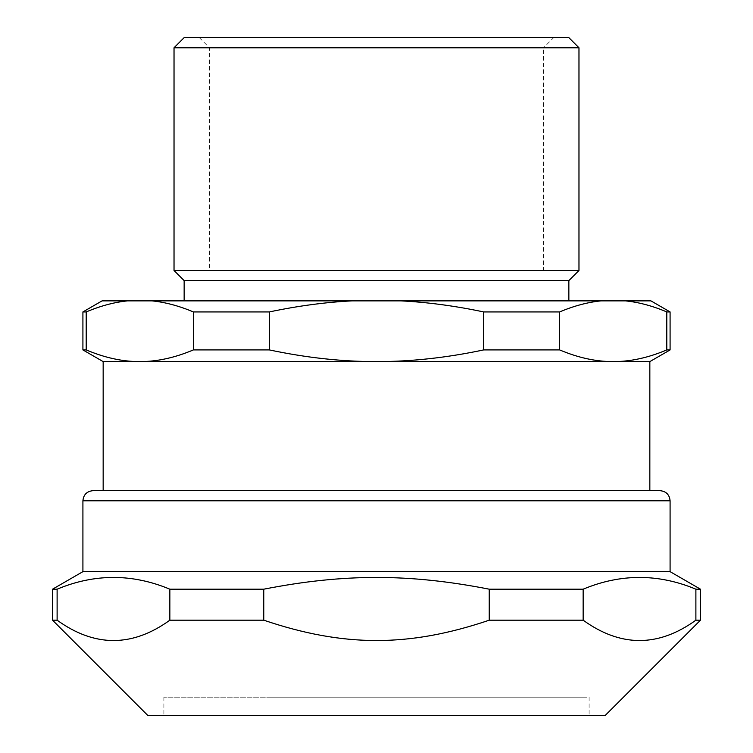 <?xml version="1.0" encoding="UTF-8"?>
<svg xmlns="http://www.w3.org/2000/svg" width="753" height="753" viewBox="0 0 753 753"><rect width="100%" height="100%" fill="white"/><g stroke="black" fill="none" stroke-linecap="round" stroke-linejoin="round"><path stroke-width="0.56" stroke-dasharray="3.77 2.82" d="M199.338 37.65L209.456 47.778L209.456 270.496L543.544 270.496L209.456 270.496L543.544 270.496L543.544 47.778L209.456 47.778L543.544 47.778L553.662 37.65L199.338 37.65L553.662 37.65M270.205 697.184L586.728 697.184L270.205 697.184M482.795 697.184L163.9 697.184L482.795 697.184M376.5 490.664L103.161 490.664L376.5 490.664M103.161 361.609L649.839 361.609M601.007 300.871C587.688 302.226 573.908 305.906 559.648 311.93L559.648 349.919C578.153 357.75 596.009 361.647 613.224 361.609C630.43 361.647 648.286 357.75 666.791 349.919L666.791 311.93C652.531 305.906 638.751 302.226 625.432 300.871L352.084 300.871C325.447 302.226 297.868 305.906 269.358 311.93L269.358 349.919C306.358 357.75 342.078 361.647 376.5 361.609C410.922 361.647 446.642 357.75 483.642 349.919L483.642 311.93C455.132 305.906 427.553 302.226 400.916 300.871M127.568 300.871C114.249 302.226 100.469 305.906 86.209 311.93L86.209 349.919C104.714 357.75 122.57 361.647 139.776 361.609C156.991 361.647 174.847 357.75 193.352 349.919L193.352 311.93C179.092 305.906 165.312 302.226 151.993 300.871L102.069 300.871M82.915 349.919L86.209 349.919M193.352 349.919L269.358 349.919M666.791 349.919L670.085 349.919M666.791 311.93L670.085 311.93M82.915 311.93L86.209 311.93M193.352 311.93L269.358 311.93M625.432 300.871L650.931 300.871M151.993 300.871L352.084 300.871M184.146 280.624L568.854 280.624M174.028 270.496L578.972 270.496M376.5 300.871L184.146 300.871L376.5 300.871M483.642 311.93L559.648 311.93M483.642 349.919L559.648 349.919M184.146 37.65L568.854 37.65M174.028 47.778L578.972 47.778M93.033 490.664L659.967 490.664M82.915 571.649L670.085 571.649M583.151 620.19C620.736 647.307 658.31 647.307 695.885 620.19L695.885 589.185C658.31 573.532 620.736 573.532 583.151 589.185L583.151 620.19L489.234 620.19L489.234 589.185C409.18 573.532 343.82 573.532 263.766 589.185L263.766 620.19C343.82 647.307 409.18 647.307 489.234 620.19M169.849 589.185C132.264 573.532 94.69 573.532 57.115 589.185L57.115 620.19C94.69 647.307 132.264 647.307 169.849 620.19L169.849 589.185L263.766 589.185M169.849 620.19L263.766 620.19M52.541 589.185L57.115 589.185M52.541 620.19L57.115 620.19M489.234 589.185L583.151 589.185M695.885 620.19L700.459 620.19M695.885 589.185L700.459 589.185M147.701 715.35L605.299 715.35M482.795 715.35L163.9 715.35L482.795 715.35M670.085 500.783L82.915 500.783M163.9 697.184L163.9 715.35M589.1 697.184L589.1 715.35"/><path stroke-width="1.13" d="M543.544 270.496L209.456 270.496M649.839 490.664L649.839 361.609L103.161 361.609L103.161 490.664M151.993 300.871C165.312 302.226 179.092 305.906 193.352 311.93L193.352 349.919C174.847 357.75 156.991 361.647 139.776 361.609C122.57 361.647 104.714 357.75 86.209 349.919L86.209 311.93C100.469 305.906 114.249 302.226 127.568 300.871L400.916 300.871C427.553 302.226 455.132 305.906 483.642 311.93L483.642 349.919C446.642 357.75 410.922 361.647 376.5 361.609C342.078 361.647 306.358 357.75 269.358 349.919L269.358 311.93C297.868 305.906 325.447 302.226 352.084 300.871M625.432 300.871C638.751 302.226 652.531 305.906 666.791 311.93L666.791 349.919C648.286 357.75 630.43 361.647 613.224 361.609C596.009 361.647 578.153 357.75 559.648 349.919L559.648 311.93C573.908 305.906 587.688 302.226 601.007 300.871L650.931 300.871L670.085 311.93L666.791 311.93M559.648 349.919L483.642 349.919M269.358 349.919L193.352 349.919M86.209 349.919L82.915 349.919L103.161 361.609M649.839 361.609L670.085 349.919L666.791 349.919M559.648 311.93L483.642 311.93M269.358 311.93L193.352 311.93M86.209 311.93L82.915 311.93L82.915 349.919M601.007 300.871L400.916 300.871M127.568 300.871L102.069 300.871L82.915 311.93M376.5 280.624L184.146 280.624L174.028 270.496L578.972 270.496L568.854 280.624L376.5 280.624M174.028 47.778L578.972 47.778L568.854 37.65L184.146 37.65L174.028 47.778L174.028 270.496M131.013 490.664L93.033 490.664C86.887 491.267 83.508 494.636 82.915 500.783L670.085 500.783C669.492 494.636 666.113 491.267 659.967 490.664L131.013 490.664M670.085 500.783L670.085 571.649L82.915 571.649L52.541 589.185L52.541 620.19L57.115 620.19L57.115 589.185C94.69 573.532 132.264 573.532 169.849 589.185L169.849 620.19C132.264 647.307 94.69 647.307 57.115 620.19M583.151 589.185C620.736 573.532 658.31 573.532 695.885 589.185L695.885 620.19C658.31 647.307 620.736 647.307 583.151 620.19L583.151 589.185L489.234 589.185L489.234 620.19C409.18 647.307 343.82 647.307 263.766 620.19L263.766 589.185C343.82 573.532 409.18 573.532 489.234 589.185M57.115 589.185L52.541 589.185M670.085 571.649L700.459 589.185L700.459 620.19L695.885 620.19M700.459 589.185L695.885 589.185M583.151 620.19L489.234 620.19M700.459 620.19L605.299 715.35L147.701 715.35L52.541 620.19M263.766 620.19L169.849 620.19M263.766 589.185L169.849 589.185M670.085 311.93L670.085 349.919M184.146 280.624L184.146 300.871M568.854 280.624L568.854 300.871M578.972 47.778L578.972 270.496M82.915 500.783L82.915 571.649"/></g></svg>
